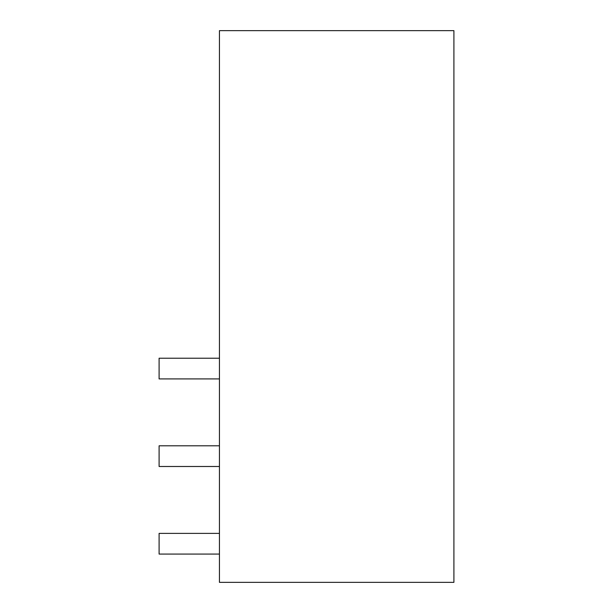 <?xml version="1.0" encoding="UTF-8"?>
<svg xmlns="http://www.w3.org/2000/svg" width="613" height="613" viewBox="0 0 613 613"><rect width="100%" height="100%" fill="white"/><g stroke="black" fill="none" stroke-linecap="round" stroke-linejoin="round"><path stroke-width="0.92" d="M453.911 30.65L219.439 30.65L219.439 582.35L453.911 582.35L453.911 30.65M159.089 358.222L219.439 358.222M219.439 378.911L159.096 378.911L159.096 358.222M219.439 445.804L159.096 445.804L159.096 466.493L219.439 466.493M219.439 533.387L159.096 533.387L159.096 554.075L219.439 554.075"/></g></svg>
